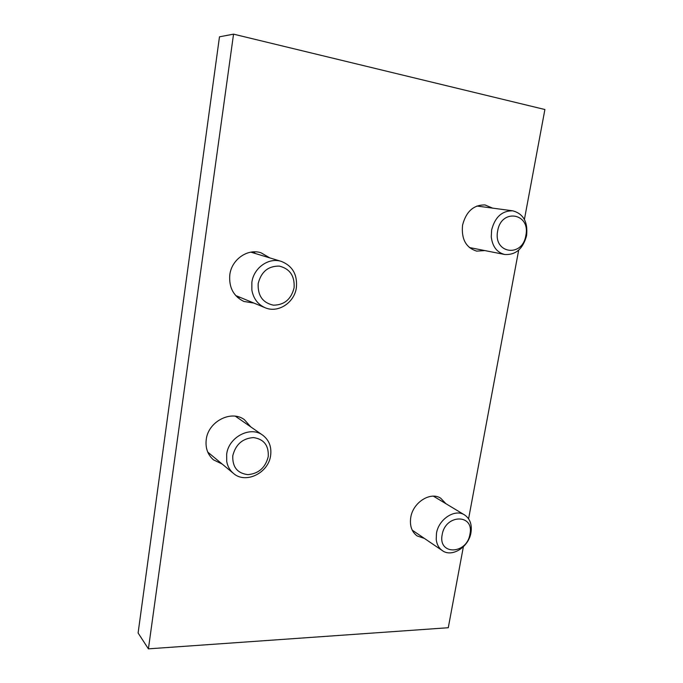 <?xml version="1.0" encoding="UTF-8"?>
<svg xmlns="http://www.w3.org/2000/svg" width="683" height="683" viewBox="0 0 683 683"><rect width="100%" height="100%" fill="white"/><g stroke="black" fill="none" stroke-linecap="round" stroke-linejoin="round"><path stroke-width="1.02" d="M233.543 34.15L219.474 36.822L138.103 632.987L148.407 648.85L233.543 34.15L544.897 109.519L524.407 219.422M518.679 250.14L468.589 518.79M463.364 546.793L448.279 627.728L148.407 648.85M424.339 538.383L417.151 535.95C411.704 531.869 409.578 525.714 410.748 517.492C412.942 502.432 430.444 491.333 440.689 498.197L445.931 503.712M484.87 250.584L476.649 251.122C465.926 247.698 461.23 239.033 462.562 225.142C466.113 211.517 473.601 204.789 485.024 204.951L492.622 208.127M222.197 464.073L213.429 459.813C207.675 454.707 205.276 447.971 206.232 439.604C208.153 421.505 231.255 409.672 244.335 419.635L250.738 426.866M253.965 303.098L243.848 301.442C233.466 296.268 228.779 287.389 229.804 274.788C231.605 259.489 247.613 248.313 260.94 252.753L269.853 257.918M240.177 297.378L237.513 297.404M253.487 251.865L255.544 253.581M251.856 282.395L251.856 290.087C253.41 298.548 257.798 304.413 265.047 307.683C277.99 313.488 294.493 302.723 296.396 287.552C297.515 274.6 292.503 265.883 281.353 261.41C268.812 257.158 253.624 267.83 251.856 282.395M258.183 283.599C257.636 295.619 262.699 302.808 273.379 305.173C284.316 305.07 291.223 299.265 294.1 287.748C294.8 275.941 289.857 268.726 279.262 266.097C268.171 265.977 261.145 271.817 258.183 283.599M209.63 453.649L208.306 453.316M236.728 416.451L237.394 417.62M226.671 454.229L226.713 461.426C227.593 466.352 229.829 470.331 233.415 473.37C245.615 484.367 268.65 472.952 270.639 455.39C271.689 446.716 269.025 439.963 262.648 435.131C250.405 425.705 228.557 437.06 226.671 454.229M232.792 455.706C232.314 467.001 237.351 473.31 247.895 474.642C258.686 473.643 265.465 467.633 268.24 456.611C268.863 445.504 263.937 439.152 253.47 437.572C242.533 438.392 235.644 444.437 232.792 455.706M491.632 229.94L491.265 236.89C492.477 246.589 496.934 252.454 504.635 254.477C515.665 255.177 522.982 248.894 526.584 235.644C528.027 222.009 523.417 213.736 512.745 210.816C502.082 210.654 495.038 217.032 491.632 229.94M497.676 230.931C492.972 253.675 522.444 257.978 525.833 235.524C530.853 213.233 501.305 207.897 497.676 230.931M436.488 533.286L436.224 539.476C436.813 544.436 438.862 548.15 442.371 550.626C451.933 557.755 468.751 547.057 470.954 532.74C472.192 524.629 470.049 518.679 464.525 514.914C455.032 508.494 438.631 519.097 436.488 533.286M442.174 534.704C437.837 555.492 466.899 554.579 469.93 534.234C474.565 513.787 445.427 513.838 442.174 534.704M250.857 252.155L281.353 261.41M235.661 295.508L265.047 307.683M235.387 416.229L262.648 435.131M207.743 452.086L233.415 473.37M476.845 206.027L512.745 210.816M469.366 247.528L504.635 254.477M433.432 496.182L464.525 514.914M412.225 530.153L442.371 550.626"/></g></svg>
